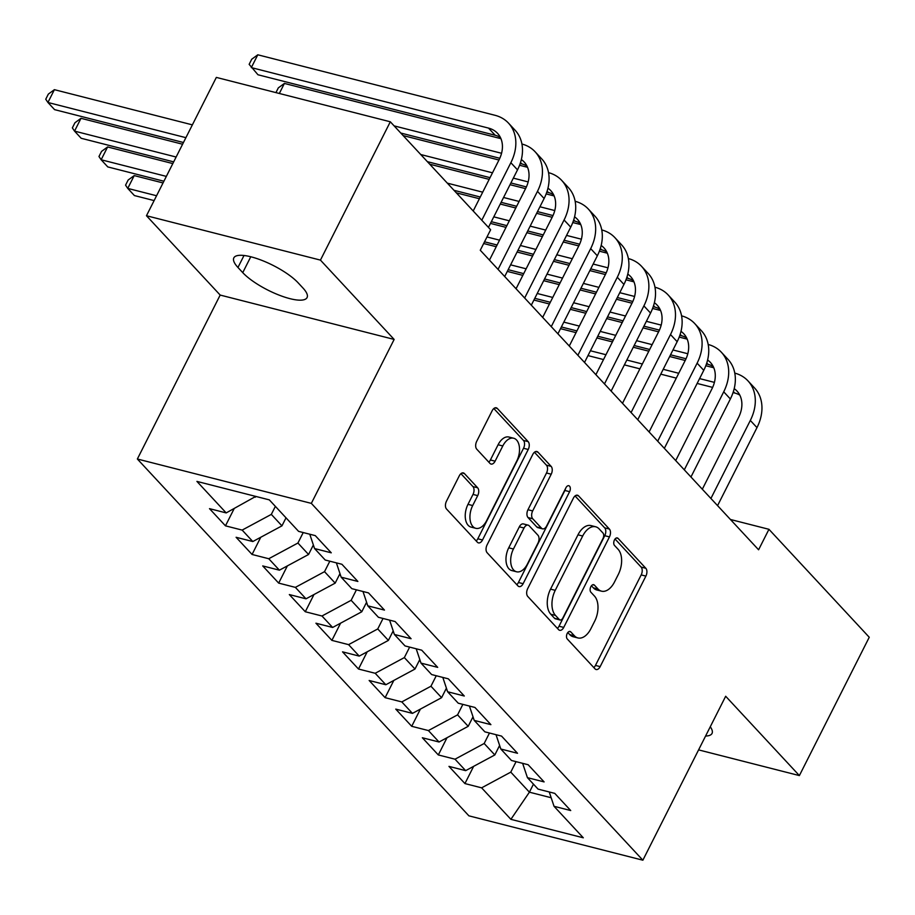 <?xml version="1.0" encoding="UTF-8"?>
<svg xmlns="http://www.w3.org/2000/svg" width="915" height="915" viewBox="0 0 915 915"><rect width="100%" height="100%" fill="white"/><g stroke="black" fill="none" stroke-linecap="round" stroke-linejoin="round"><path stroke-width="1.37" d="M567.209 633.489A4.118 2.413 104.3 0 0 567.266 638.979L595.013 668.842A5.879 3.443 104.3 0 0 596.1 669.517A5.879 3.443 104.3 0 0 600.16 666.623L645.887 576.107A5.879 3.443 104.3 0 0 645.818 568.272L618.071 538.397A4.118 2.413 104.3 0 0 617.305 537.928A4.118 2.413 104.3 0 0 614.457 539.953A4.118 2.413 104.3 0 0 614.514 545.443L618.105 549.309A18.815 11.037 104.3 0 1 618.334 574.391L614.525 581.94A18.815 11.037 104.3 0 1 601.51 591.17A18.815 11.037 104.3 0 1 598.033 589.031L594.441 585.165A4.118 2.413 104.3 0 0 593.686 584.696A4.118 2.413 104.3 0 0 590.838 586.721A4.118 2.413 104.3 0 0 590.884 592.211L594.476 596.077A18.815 11.037 104.3 0 1 594.704 621.159L590.896 628.708A18.815 11.037 104.3 0 1 577.891 637.938A18.815 11.037 104.3 0 1 574.414 635.799L570.823 631.933A4.118 2.413 104.3 0 0 570.056 631.464A4.118 2.413 104.3 0 0 567.209 633.489M464.443 473.581A5.879 3.443 104.3 0 0 463.356 472.918A5.879 3.443 104.3 0 0 459.296 475.8L446.463 501.203A5.879 3.443 104.3 0 0 446.543 509.037L477.356 542.206A5.879 3.443 104.3 0 0 478.442 542.881A5.879 3.443 104.3 0 0 482.514 539.987L528.23 449.471A5.879 3.443 104.3 0 0 528.161 441.636L497.337 408.467A5.879 3.443 104.3 0 0 496.25 407.793A5.879 3.443 104.3 0 0 492.19 410.686L476.692 441.35A5.879 3.443 104.3 0 0 476.772 449.196L489.96 463.39A5.879 3.443 104.3 0 0 491.046 464.065A5.879 3.443 104.3 0 0 495.107 461.171L502.793 445.96A15.727 9.219 104.3 0 1 513.67 438.239A15.727 9.219 104.3 0 1 516.769 461L486.666 520.589A15.727 9.219 104.3 0 1 475.789 528.31A15.727 9.219 104.3 0 1 472.689 505.549L477.71 495.621A5.879 3.443 104.3 0 0 477.63 487.775L464.443 473.581L462.086 472.986M320.444 260.112L146.469 215.734L220.172 295.065L394.148 339.431L320.444 260.112L390.316 121.787L490.634 229.745L480.272 250.241L758.592 549.789L768.943 529.305L730.422 519.48M394.148 339.431L311.34 503.376L642.868 860.203L468.892 815.837L137.364 459.01L311.34 503.376M698.591 749.888L799.378 775.588L725.675 696.258L642.868 860.203M799.378 775.588L869.25 637.263L768.943 529.305M527.692 588.62A5.879 3.443 104.3 0 0 527.761 596.454L558.585 629.634A5.879 3.443 104.3 0 0 559.671 630.298A5.879 3.443 104.3 0 0 563.731 627.415L609.459 536.899A5.879 3.443 104.3 0 0 609.379 529.053L578.566 495.884A5.879 3.443 104.3 0 0 577.479 495.221A5.879 3.443 104.3 0 0 573.419 498.103L527.692 588.62M517.97 585.92L487.146 552.751A5.879 3.443 104.3 0 1 487.077 544.905L532.804 454.389A5.879 3.443 104.3 0 1 536.865 451.507A5.879 3.443 104.3 0 1 537.951 452.17L551.139 466.375A5.879 3.443 104.3 0 1 551.219 474.21L532.667 510.925A5.879 3.443 104.3 0 0 532.747 518.759L541.497 528.172A5.879 3.443 104.3 0 0 542.584 528.847A5.879 3.443 104.3 0 0 546.644 525.953L565.95 487.741A4.118 2.413 104.3 0 1 568.798 485.716A4.118 2.413 104.3 0 1 569.61 491.675L523.117 583.701A5.879 3.443 104.3 0 1 519.057 586.584A5.879 3.443 104.3 0 1 517.97 585.92M473.627 766.358L464.934 783.572L481.622 787.838L510.89 819.337L583.301 837.797L554.033 806.298L570.72 810.553L554.764 793.374L538.066 789.119L527.429 777.659L544.116 781.913L528.149 764.734L511.462 760.479L500.814 749.019L517.513 753.285L501.546 736.095L484.859 731.84L474.21 720.391L490.897 724.646L474.942 707.455L458.243 703.2L447.607 691.751L464.294 696.006L448.327 678.827L431.64 674.561L420.991 663.112L437.69 667.367L421.724 650.188L405.036 645.933L394.388 634.472L411.087 638.727L395.12 621.548L378.421 617.293L367.784 605.833L384.472 610.088L368.505 592.909L351.818 588.654L341.169 577.193L357.868 581.448L341.901 564.269L325.214 560.014L314.566 548.554L331.264 552.82L315.298 535.63L298.599 531.375L269.33 499.876L196.919 481.404L226.188 512.915L255.754 496.41M464.934 783.572L448.968 766.393L465.655 770.647L455.018 759.198L484.172 743.495L489.468 733.018M447.012 737.719L438.319 754.944L455.018 759.198M438.319 754.944L422.353 737.753L439.051 742.008L428.403 730.559L457.569 714.867L462.864 704.378M420.408 709.091L411.716 726.304L428.403 730.559M411.716 726.304L395.749 709.114L412.448 713.38L401.799 701.919L430.954 686.227L436.249 675.739M393.805 680.451L385.112 697.665L401.799 701.919M385.112 697.665L369.145 680.486L385.833 684.74L375.196 673.28L404.35 657.588L409.646 647.099M367.201 651.812L358.497 669.025L375.196 673.28M358.497 669.025L342.53 651.846L359.229 656.101L348.581 644.64L377.746 628.948L383.042 618.471M340.586 623.172L331.893 640.386L348.581 644.64M331.893 640.386L315.927 623.207L332.625 627.461L321.977 616.001L351.143 600.309L356.427 589.832M313.982 594.533L305.29 611.746L321.977 616.001M305.29 611.746L289.323 594.567L306.01 598.822L295.373 587.373L324.528 571.669L329.823 561.192M287.379 565.893L278.675 583.107L295.373 587.373M278.675 583.107L262.719 565.928L279.407 570.182L268.758 558.733L297.924 543.03L303.22 532.553M260.764 537.254L252.071 554.467L268.758 558.733M252.071 554.467L236.104 537.288L252.803 541.543L242.155 530.094L271.32 514.39L275.369 506.372M234.16 508.626L225.467 525.839L242.155 530.094M225.467 525.839L209.501 508.649L226.188 512.915M314.566 548.554L309.773 534.223M254.244 496.022L255.354 497.211M341.169 577.193L336.377 562.862M271.32 514.39L281.957 525.851L286.018 517.821M252.803 541.543L281.957 525.851M367.784 605.833L362.992 591.502M297.924 543.03L308.561 554.49L313.365 544.974M279.407 570.182L308.561 554.49M394.388 634.472L389.596 620.141M324.528 571.669L335.176 583.13L339.98 573.614M306.01 598.822L335.176 583.13M420.991 663.112L416.199 648.781M351.143 600.309L361.78 611.769L366.583 602.253M332.625 627.461L361.78 611.769M447.607 691.751L442.814 677.409M377.746 628.948L388.383 640.397L393.187 630.893M359.229 656.101L388.383 640.397M474.21 720.391L469.418 706.048M404.35 657.588L414.998 669.037L419.802 659.532M385.833 684.74L414.998 669.037M500.814 749.019L496.022 734.688M430.954 686.227L441.602 697.676L446.406 688.171M412.448 713.38L441.602 697.676M527.429 777.659L522.637 763.327M457.569 714.867L468.206 726.316L473.009 716.811M439.051 742.008L468.206 726.316M554.033 806.298L549.24 791.967M484.172 743.495L494.821 754.955L499.624 745.439M465.655 770.647L494.821 754.955M390.316 121.787L216.34 77.409L146.469 215.734M220.172 295.065L137.364 459.01M533.456 784.155L529.408 792.184L551.173 797.731M481.622 787.838L510.776 772.134L516.071 761.657M510.776 772.134L529.408 792.184L510.89 819.337M705.579 736.037A38.339 10.98 -153.2 0 0 712.019 733.464A38.339 10.98 -153.2 0 0 710.28 726.75M298.141 282.827A38.339 10.98 -153.2 0 0 261.667 260.295A38.339 10.98 -153.2 0 0 233.828 257.87A38.339 10.98 -153.2 0 0 237.957 267.477L242.75 272.636A38.339 10.98 -153.2 0 0 279.224 295.168A38.339 10.98 -153.2 0 0 307.063 297.592A38.339 10.98 -153.2 0 0 302.934 287.985L298.141 282.827M567.803 632.551L569.713 634.598A18.815 11.037 104.3 0 0 573.19 636.737L577.891 637.938M601.51 591.17L596.809 589.981A18.815 11.037 104.3 0 1 593.332 587.83L591.433 585.783M593.835 667.573A5.879 3.443 104.3 0 0 595.459 665.422L641.186 574.906A5.879 3.443 104.3 0 0 641.118 567.071L615.052 539.015M557.395 628.353A5.879 3.443 104.3 0 0 559.031 626.215L604.758 535.698A5.879 3.443 104.3 0 0 604.678 527.852L575.043 495.953M559.259 619.501A4.118 2.413 104.3 0 0 560.026 619.97A4.118 2.413 104.3 0 0 562.874 617.945L603.008 538.489A4.118 2.413 104.3 0 0 602.951 532.999L599.165 528.927A18.815 11.037 104.3 0 0 595.688 526.788A18.815 11.037 104.3 0 0 582.683 536.018L555.245 590.335A18.815 11.037 104.3 0 0 555.474 615.418L559.259 619.501L554.559 618.3A4.118 2.413 104.3 0 0 555.325 618.769L560.026 619.97M595.688 526.788L590.987 525.587A18.815 11.037 104.3 0 0 577.983 534.829L582.683 536.018M554.559 618.3L550.773 614.217A18.815 11.037 104.3 0 1 550.544 589.134L577.983 534.829M534.429 452.25L546.438 465.175L551.139 466.375M542.584 528.847L537.871 527.646A5.879 3.443 104.3 0 1 536.785 526.971L528.035 517.558A5.879 3.443 104.3 0 1 527.966 509.724L546.507 473.009A5.879 3.443 104.3 0 0 546.438 465.175M516.792 584.651A5.879 3.443 104.3 0 0 518.416 582.5L564.898 490.474A4.118 2.413 104.3 0 0 565.527 488.576M513.429 549.011A15.727 9.219 104.3 0 0 516.529 571.772A15.727 9.219 104.3 0 0 527.406 564.052L538.009 543.053A5.879 3.443 104.3 0 0 537.94 535.218L529.19 525.793A5.879 3.443 104.3 0 0 528.104 525.13A5.879 3.443 104.3 0 0 524.032 528.012L513.429 549.011L508.729 547.811A15.727 9.219 104.3 0 0 511.828 570.571L516.529 571.772M528.104 525.13L523.391 523.929A5.879 3.443 104.3 0 0 519.331 526.823L524.032 528.012M508.729 547.811L519.331 526.823M475.789 528.31L471.088 527.109A15.727 9.219 104.3 0 1 467.988 504.348L473.009 494.42A5.879 3.443 104.3 0 0 472.929 486.586L460.92 473.661M513.67 438.239L508.957 437.038A15.727 9.219 104.3 0 0 498.092 444.759L502.793 445.96M488.77 462.121A5.879 3.443 104.3 0 0 490.406 459.971L498.092 444.759M476.177 540.937A5.879 3.443 104.3 0 0 477.802 538.786L523.529 448.27A5.879 3.443 104.3 0 0 523.46 440.435L493.826 408.536M498.995 746.697L500.219 747.223M734.791 373.114A44.927 34.049 137.1 0 1 747.978 380.88L754.623 388.04A44.927 34.049 137.1 0 1 756.98 427.614L717.566 505.64M747.978 380.88A44.927 34.049 137.1 0 1 750.323 420.454L710.909 498.481M702.32 489.228L738.565 417.457A29.955 22.692 -42.9 0 0 736.998 391.071A29.955 22.692 -42.9 0 0 734.207 388.646M739.812 395.131A29.955 22.692 -42.9 0 0 734.654 393.004L733.064 392.592M714.409 382.379L699.586 378.593M678.736 373.274L663.203 369.317M642.353 363.998L626.821 360.041M605.97 354.723L590.427 350.765M569.576 345.447L568.467 345.161M712.648 387.388L697.139 383.442M676.288 378.124L660.756 374.155M639.905 368.837L624.373 364.879M603.523 359.561L587.99 355.603M560.518 328.668L576.05 332.637M596.9 337.955L612.432 341.913M633.283 347.231L648.815 351.188M669.677 356.507L685.209 360.476M705.808 365.726L713.78 367.761M472.38 718.058L473.615 718.584M445.777 689.418L447 689.956M708.187 344.475A44.927 34.049 137.1 0 1 721.363 352.241L728.02 359.401A44.927 34.049 137.1 0 1 730.364 398.974L690.951 477.001M721.363 352.241A44.927 34.049 137.1 0 1 723.719 391.814L684.306 469.841M675.705 460.588L711.962 388.818A29.955 22.692 -42.9 0 0 710.395 362.432A29.955 22.692 -42.9 0 0 707.604 360.007M713.208 366.492A29.955 22.692 -42.9 0 0 708.038 364.364L706.449 363.953M687.806 353.739L672.982 349.965M652.132 344.646L636.6 340.677M615.749 335.359L600.206 331.402M579.355 326.083L563.823 322.126M542.972 316.807L541.863 316.521M686.033 358.749L670.535 354.803M649.684 349.484L634.152 345.515M613.302 340.197L597.769 336.24M576.908 330.921L561.375 326.964M533.903 300.04L549.446 303.997M570.297 309.316L585.829 313.273M606.679 318.592L622.211 322.549M643.062 327.867L658.594 331.836M679.205 337.086L687.176 339.122M681.572 315.847A44.927 34.049 137.1 0 1 694.76 323.601L701.416 330.761A44.927 34.049 137.1 0 1 703.761 370.335L664.347 448.361M694.76 323.601A44.927 34.049 137.1 0 1 697.116 363.175L657.702 441.202M649.101 431.949L685.358 360.178A29.955 22.692 -42.9 0 0 683.791 333.792A29.955 22.692 -42.9 0 0 681 331.367M686.605 337.852A29.955 22.692 -42.9 0 0 681.435 335.725L679.845 335.325M661.202 325.1L646.379 321.325M625.517 316.007L609.985 312.038M589.134 306.719L573.602 302.762M552.751 297.444L537.219 293.486M516.369 288.168L515.248 287.882M659.429 330.109L643.931 326.163M623.081 320.845L607.549 316.887M586.687 311.569L571.154 307.6M550.304 302.282L534.772 298.324M507.299 271.4L522.831 275.358M543.682 280.676L559.225 284.634M580.076 289.952L595.608 293.921M616.458 299.239L631.99 303.197M652.601 308.447L660.573 310.482M419.173 660.779L420.397 661.316M392.558 632.139L393.793 632.677M654.968 287.207A44.927 34.049 137.1 0 1 668.156 294.962L674.801 302.122A44.927 34.049 137.1 0 1 677.157 341.695L637.744 419.722M668.156 294.962A44.927 34.049 137.1 0 1 670.501 334.535L631.087 412.562M622.497 403.309L658.743 331.539A29.955 22.692 -42.9 0 0 657.176 305.153A29.955 22.692 -42.9 0 0 654.385 302.728M659.99 309.213A29.955 22.692 -42.9 0 0 654.831 307.085L653.241 306.685M634.587 296.46L619.764 292.686M598.913 287.367L583.381 283.41M562.531 278.091L546.998 274.123M526.148 268.804L510.604 264.847M489.754 259.528L488.644 259.242M632.825 301.481L617.328 297.524M596.466 292.205L580.934 288.248M560.083 282.929L544.551 278.961M523.7 273.642L508.168 269.685M483.669 243.516L496.227 246.718M517.078 252.037L532.61 255.994M553.461 261.313L569.004 265.281M589.855 270.6L605.387 274.557M625.986 279.807L633.958 281.843M628.365 258.568A44.927 34.049 137.1 0 1 641.541 266.322L648.197 273.482A44.927 34.049 137.1 0 1 650.542 313.056L611.14 391.082M641.541 266.322A44.927 34.049 137.1 0 1 643.897 305.896L604.483 383.923M595.882 374.67L632.139 302.899A29.955 22.692 -42.9 0 0 630.572 276.524A29.955 22.692 -42.9 0 0 627.782 274.1M633.386 280.573A29.955 22.692 -42.9 0 0 628.216 278.446L626.626 278.046M607.983 267.82L593.16 264.046M572.31 258.728L556.778 254.77M535.927 249.452L520.383 245.483M499.533 240.165L486.986 236.962M606.21 272.842L590.713 268.884M569.862 263.566L554.33 259.608M533.479 254.29L517.947 250.321M497.097 245.014L484.538 241.812M490.474 223.397L506.006 227.366M526.857 232.685L542.389 236.642M563.24 241.96L578.783 245.918M599.382 251.179L607.354 253.203M365.954 603.5L367.178 604.037M601.75 229.928A44.927 34.049 137.1 0 1 614.937 237.683L621.594 244.843A44.927 34.049 137.1 0 1 623.938 284.416L584.525 362.443M614.937 237.683A44.927 34.049 137.1 0 1 617.293 277.256L577.88 355.283M569.279 346.03L605.536 274.26A29.955 22.692 -42.9 0 0 603.969 247.885A29.955 22.692 -42.9 0 0 601.178 245.46M606.782 251.934A29.955 22.692 -42.9 0 0 601.613 249.818L600.023 249.406M581.38 239.192L566.557 235.407M545.706 230.088L530.162 226.131M509.312 220.812L493.78 216.844M579.607 244.202L564.109 240.245M543.258 234.926L527.726 230.969M506.876 225.65L491.332 221.693M456.345 192.848L479.403 198.727M500.253 204.045L515.785 208.002M536.636 213.321L552.168 217.278M572.779 222.539L580.75 224.575M339.351 574.86L340.574 575.398M156.568 195.753L127.745 188.399L134.402 195.558L154.12 200.591M134.219 175.589L127.745 188.399L125.572 185.139L128.157 180.015L134.219 175.589L163.042 182.943M575.146 201.289A44.927 34.049 137.1 0 1 588.334 209.055L594.979 216.214A44.927 34.049 137.1 0 1 597.335 255.788L557.921 333.803M588.334 209.055A44.927 34.049 137.1 0 1 590.678 248.628L551.265 326.644M542.675 317.391L578.932 245.632A29.955 22.692 -42.9 0 0 577.365 219.245A29.955 22.692 -42.9 0 0 574.563 216.821M580.167 223.306A29.955 22.692 -42.9 0 0 575.009 221.178L573.419 220.767M554.764 210.553L539.942 206.767M519.091 201.449L503.559 197.491M482.708 192.173L447.344 183.149M553.003 215.563L537.505 211.605M516.643 206.287L501.111 202.329M480.261 197.011L453.989 190.309M429.741 164.208L489.182 179.363M510.032 184.681L525.565 188.639M546.163 193.9L554.147 195.936M312.736 546.221L313.971 546.758M166.347 176.389L101.142 159.759L107.787 166.919L163.899 181.227M107.615 146.949L101.142 159.759L98.969 156.511L101.554 151.387L107.615 146.949L172.821 163.579M548.543 172.649A44.927 34.049 137.1 0 1 561.719 180.415L568.375 187.575A44.927 34.049 137.1 0 1 570.731 227.149L531.318 305.175M561.719 180.415A44.927 34.049 137.1 0 1 564.075 219.989L524.661 298.016M516.06 288.763L552.317 216.992A29.955 22.692 -42.9 0 0 550.75 190.606A29.955 22.692 -42.9 0 0 547.959 188.181M553.564 194.666A29.955 22.692 -42.9 0 0 548.405 192.539L546.804 192.127M528.161 181.913L513.338 178.128M492.487 172.809L420.728 154.521M526.388 186.923L510.89 182.966M490.04 177.659L427.385 161.669M403.126 135.569L498.961 160.011M519.56 165.26L527.532 167.296M176.126 157.025L74.538 131.12L81.183 138.279L173.678 161.875M81 118.309L74.538 131.12L72.354 127.871L74.95 122.747L81 118.309L182.6 144.227M521.927 144.01A44.927 34.049 137.1 0 1 535.115 151.776L541.772 158.936A44.927 34.049 137.1 0 1 544.116 198.509L504.703 276.536M535.115 151.776A44.927 34.049 137.1 0 1 537.471 191.349L498.057 269.376M489.456 260.123L525.713 188.353A29.955 22.692 -42.9 0 0 524.146 161.966A29.955 22.692 -42.9 0 0 521.356 159.542M526.96 166.027A29.955 22.692 -42.9 0 0 521.79 163.899L520.2 163.488M501.557 153.274L394.125 125.881M499.784 158.284L400.781 133.041M275.941 92.609L278.332 87.863L284.393 83.437L500.928 138.657M284.393 83.437L279.327 93.479M185.905 137.673L47.923 102.48L54.58 109.64L183.458 142.511M54.397 89.67L47.923 102.48L45.75 99.232L48.335 94.108L54.397 89.67L192.379 124.863M473.204 210.988L499.11 159.713A29.955 22.692 -42.9 0 0 497.543 133.327A29.955 22.692 -42.9 0 0 488.53 128.1L251.316 67.607L257.79 54.797L495.004 115.29A44.927 34.049 137.1 0 1 508.511 123.136L515.156 130.296A44.927 34.049 137.1 0 1 517.513 169.87L488.45 227.4M508.511 123.136A44.927 34.049 137.1 0 1 510.856 162.71L481.793 220.24M500.345 137.387A29.955 22.692 -42.9 0 0 495.187 135.26L257.973 74.767L249.143 64.347L251.728 59.223L257.79 54.797M569.713 634.598L574.414 635.799M592.794 584.742L594.441 585.165M593.332 587.83L598.033 589.031M616.413 537.986L618.071 538.397M641.118 567.071L645.818 568.272M641.186 574.906L645.887 576.107M595.459 665.422L600.16 666.623M569.164 631.51L570.823 631.933M576.198 495.278L578.566 495.884M604.678 527.852L609.379 529.053M604.758 535.698L609.459 536.899M559.031 626.215L563.731 627.415M550.544 589.134L555.245 590.335M550.773 614.217L555.474 615.418M535.595 451.575L537.951 452.17M546.507 473.009L551.219 474.21M527.966 509.724L532.667 510.925M528.035 517.558L532.747 518.759M536.785 526.971L541.497 528.172M564.898 490.474L569.61 491.675M518.416 582.5L523.117 583.701M472.929 486.586L477.63 487.775M473.009 494.42L477.71 495.621M467.988 504.348L472.689 505.549M490.406 459.971L495.107 461.171M494.981 407.861L497.337 408.467M523.46 440.435L528.161 441.636M523.529 448.27L528.23 449.471M477.802 538.786L482.514 539.987M244.019 255.479L237.957 267.477M250.767 256.76L242.75 272.636M756.98 427.614L750.323 420.454M734.654 393.004L733.373 391.631M730.364 398.974L723.719 391.814M708.038 364.364L706.769 362.992M703.761 370.335L697.116 363.175M681.435 335.725L680.165 334.352M677.157 341.695L670.501 334.535M654.831 307.085L653.55 305.713M650.542 313.056L643.897 305.896M628.216 278.446L626.947 277.073M623.938 284.416L617.293 277.256M601.613 249.818L600.343 248.445M597.335 255.788L590.678 248.628M575.009 221.178L573.728 219.806M570.731 227.149L564.075 219.989M548.405 192.539L547.124 191.166M544.116 198.509L537.471 191.349M521.79 163.899L520.521 162.527M517.513 169.87L510.856 162.71M495.187 135.26L488.53 128.1"/></g></svg>
